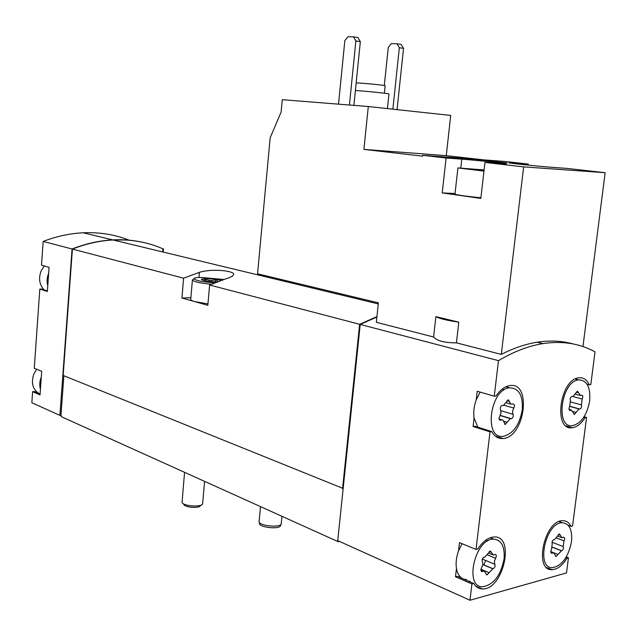 <?xml version="1.0" encoding="UTF-8"?>
<svg xmlns="http://www.w3.org/2000/svg" width="637" height="637" viewBox="0 0 637 637"><rect width="100%" height="100%" fill="white"/><g stroke="black" fill="none" stroke-linecap="round" stroke-linejoin="round"><path stroke-width="0.96" d="M282.271 99.691L368.305 106.522L363.91 149.4L422.602 156.169L422.697 155.309L446.091 157.992L442.213 192.915L480.824 198.41L484.964 162.443L523.654 166.878L501.311 354.379L456.426 342.857L458.799 322.147L435.883 316.645L433.606 337.005L376.332 322.306L378.386 302.838L257.555 273.822L270.168 137.823L281.108 112.104L282.271 99.691M483.587 159.855L446.25 155.651L450.717 115.44L368.305 106.522M528.192 165.134L528.32 164.075L514.25 163.032L514.186 163.59M514.25 163.032L509.106 162.793C507.004 163.016 540.001 166.48 552.9 167.388L566.898 168.399L605.15 172.691L582.959 346.56M422.697 155.309L505.03 161.464L528.32 164.075M470.99 159.139L507.108 162.929C507.243 163.446 464.134 159.21 466.228 158.916L470.99 159.139M484.964 162.443L506.216 163.828C507.944 163.534 475.712 160.15 461.809 159.154L446.091 157.992M605.15 172.691L523.654 166.878M435.883 316.645C439.562 318.659 447.198 320.491 458.799 322.147M376.889 317.011L360.216 324.448L337.737 540.638L469.987 600.261L566.508 572.926L568.451 557.845L566.898 558.267C562.352 565.6 557.407 569.406 552.072 569.685C533.424 570.967 544.524 519.935 562.758 520.692C566.349 520.66 569.096 522.539 571.015 526.329L572.567 525.947L586.558 417.474L585.005 417.705C581.159 423.74 576.891 427.085 572.225 427.714C552.948 431.01 559.843 379.047 578.953 377.805C583.484 377.367 586.916 379.692 589.249 384.788L590.802 384.597L595.022 351.863C579.726 343.447 562.36 340.691 542.915 343.606C528.606 345.891 513.796 351.568 498.484 360.653L360.216 324.448M501.311 354.379C513.629 348.105 525.573 344.052 537.158 342.22C549.946 340.254 561.906 340.819 573.045 343.916M433.606 337.005C437.046 340.899 444.658 342.849 456.426 342.857M36.667 369.261L33.865 373.959C30.879 382.813 32.622 389.374 39.104 393.634M44.224 265.971L41.087 270.988C38.355 278.488 39.39 284.795 44.184 289.899M571.493 541.673C572.472 529.833 569.43 523.526 562.367 522.738C545.646 522.029 535.454 568.833 552.574 567.647C562.081 565.672 568.387 557.017 571.493 541.673M551.491 549.604C550.519 551.578 550.607 552.805 551.753 553.29L553.521 552.645L556.101 556.499L561.563 550.71C563.156 549.93 563.721 548.545 563.235 546.554L563.976 540.837C564.931 538.87 564.844 537.644 563.705 537.166L562.017 537.779L559.397 533.87L554.437 539.682L553.911 539.627C552.295 540.423 551.73 541.824 552.223 543.823L551.491 549.604M504.066 558.991C504.982 546.634 501.526 540.017 493.691 539.141C474.955 538.201 463.704 587.736 482.862 586.749C493.667 584.726 500.738 575.474 504.066 558.991M481.636 567.718C480.577 569.797 480.688 571.094 481.962 571.604L484.024 570.895L486.923 574.924L492.99 568.714C494.79 567.886 495.411 566.412 494.838 564.286L494.344 561.492L495.57 558.243C496.621 556.165 496.51 554.875 495.236 554.373L493.277 555.05L490.323 550.965L484.749 557.192L484.224 557.136C482.392 557.98 481.779 559.469 482.368 561.603L482.878 564.43L481.636 567.718M589.663 400.928C590.642 387.24 586.995 380.225 578.73 379.883C561.197 381.014 554.875 428.669 572.559 425.635C581.302 423.302 587.003 415.061 589.663 400.928M569.669 406.549C568.65 408.683 568.793 409.981 570.107 410.451L571.341 410.013L574.431 414.4L578.906 408.946L579.909 409.065C581.39 408.269 581.892 406.892 581.406 404.933L582.162 399.041C583.173 396.915 583.022 395.625 581.724 395.163L580.562 395.577L577.433 391.126L572.989 396.548L571.922 396.421C570.426 397.233 569.924 398.627 570.426 400.593L569.669 406.549M522.252 410.005C523.136 395.489 518.908 388.092 509.568 387.814C489.829 389.167 483.443 439.61 503.302 436.329C513.151 433.805 519.473 425.03 522.252 410.005M499.79 416.136C498.675 418.405 498.859 419.783 500.348 420.269L501.741 419.791L502.943 420.125L505.284 424.409L510.261 418.597L511.384 418.716C513.048 417.856 513.589 416.391 513.008 414.321L512.522 411.319L513.764 408.078C514.871 405.817 514.68 404.447 513.207 403.969L510.691 404.089L508.302 399.733L503.381 405.514L502.171 405.387C500.491 406.263 499.949 407.744 500.547 409.822L501.048 412.864L499.79 416.136M498.484 360.653L494.256 396.19L477.217 391.261L476.213 399.837C473.96 406.095 473.251 412.139 474.095 417.976L473.092 426.495L490.012 431.862L476.03 549.428L477.854 548.983C482.87 541.346 488.292 537.349 494.113 536.975C515.659 535.494 503.15 590.388 482.297 588.914C478.706 588.795 475.855 586.98 473.753 583.46L471.921 583.954L469.987 600.261M476.03 549.428L459.5 542.644L458.521 550.941C456.291 557.192 455.606 563.044 456.466 568.507L455.503 576.764L471.921 583.954M566.261 556.993L568.451 557.845M584.081 416.765L586.558 417.474M473.092 426.495L474.923 426.233L491.844 431.591C494.511 436.552 498.214 438.869 502.943 438.535C524.832 437.603 532.206 381.627 509.775 385.608C504.783 386.404 500.22 389.86 496.088 395.975L494.256 396.19M491.844 431.591L490.012 431.862M144.519 242.689C134.335 240.26 123.729 239.329 112.701 239.894C99.268 240.619 85.732 243.653 72.077 248.995L43.157 241.423L41.493 265.175L49.081 267.373L47.369 291.467L39.82 289.079L34.263 368.274L41.708 371.323L40.035 394.908L32.622 391.659L31.85 402.735L59.902 415.38L72.077 248.995M129.104 240.181C114.843 234.543 99.539 232.075 83.176 232.784C69.927 233.421 56.589 236.303 43.157 241.423M163.16 252.061L163.398 249.115M338.255 540.877L338.175 541.689L61.2 416.622L61.295 415.42L59.902 415.38M163.749 249.194C148.222 242.195 131.326 239.122 113.044 239.982C99.611 240.698 86.067 243.732 72.411 249.083L63.159 375.448L343.16 488.468M376.929 316.637L359.634 324.289L209.621 285.01L225.554 278.942C230.562 277.39 233.269 275.917 233.668 274.523C235.029 270.956 212.519 268.265 199.381 272.341L183.599 278.202L72.411 249.083M359.634 324.289L342.563 488.571M183.599 278.202L181.911 298.012L207.837 305.314L209.621 285.01M126.182 240.014L112.709 239.958C99.643 240.659 86.465 243.549 73.183 248.629L73.422 248.693M63.867 375.734L60.969 415.276M361.33 323.867L360.805 324.137M338.175 541.689L339.457 541.418M190.877 297.734L181.911 298.012M207.965 303.873L194.715 301.62C191.944 300.823 190.614 300.083 190.734 299.406L192.398 280.041M376.921 316.716L360.853 323.747M47.409 290.918L41.477 289.039L39.82 289.079M40.091 394.064L34.271 391.524L32.622 391.659M162.69 251.949L162.937 248.963M455.503 576.764L457.326 576.286L473.753 583.46M468.983 581.374L469.915 581.103M456.466 568.507C457.366 573.388 459.349 576.724 462.438 578.515M463.935 579.168L466.467 579.598M483.865 564.939L485.697 560.496M486.979 541.41L486.413 539.714M462.048 543.687L458.521 550.941M565.76 557.821L566.898 558.267M568.188 525.294L571.015 526.329M583.707 417.331L585.005 417.705M587.059 384.207L589.249 384.788M474.095 417.976L477.83 427.156M503.588 390.282L502.76 388.666M480.155 392.113L476.213 399.837M41.301 377.056C39.613 381.221 39.327 385.266 40.434 389.199M48.659 273.233C46.963 277.398 46.668 281.53 47.783 285.639M446.25 155.651L363.91 149.4M455.041 193.513L442.213 192.915M457.915 167.961L454.977 194.07C456.426 194.962 465.066 196.196 480.895 197.773M399.335 47.711L403.532 48.364L401.151 44.423L396.955 43.754L399.335 47.711L392.878 109.182M403.532 48.364L397.066 109.636M384.302 85.517L388.267 47.385L391.413 43.611L396.955 43.754M355.868 40.935L360.343 41.636L357.97 37.567L353.487 36.858L355.868 40.935L349.426 105.017M360.343 41.636L353.909 105.376M338.518 104.157L344.832 40.657L347.969 36.739L353.487 36.858M384.358 93.209L385.138 85.74C385.56 85.247 358.766 82.691 356.171 82.977M387.423 108.593L388.952 93.95C389.398 93.559 366.02 91.163 355.406 90.51M484.096 169.944L457.915 167.921L483.969 171.098M484.064 170.222L467.956 169.044L484.001 170.788M503.867 162.809L469.389 159.449M481.986 170.605L482.058 169.983M281.259 523.518L281.196 523.861C280.423 528.177 258.311 525.78 259.1 521.472L260.517 506.622M281.148 523.988L280.535 525.581C279.778 529.721 258.678 527.436 259.426 523.303L259.187 521.99M294.979 282.804L292.192 283.162M201.427 504.918L200.145 505.921C198.672 508.565 184.563 507.347 183.966 504.528L183.114 503.588M202.63 503.517L202.391 504.17C200.551 507.482 182.779 505.953 182.047 502.418L184.563 472.32M216.97 281.936C207.885 281.522 202.685 280.63 201.356 279.253L205.401 278.576C211.675 278.624 216.938 279.221 221.19 280.391M203.856 280.487L205.616 278.974C208.825 280.654 212.161 280.877 215.601 279.643L218.26 281.45M214.565 282.9C202.216 281.865 195.336 280.471 193.927 278.711C194.118 277.955 196.443 277.525 200.902 277.421L223.794 279.5M211.317 284.261C199.692 283.067 193.385 281.642 192.398 279.985L193.17 279.34M215.402 281.896L215.601 279.643M205.448 280.829L205.616 278.974M291.412 281.952L291.316 282.955M199.381 272.341L198.935 277.493M507.028 400.689L509.624 401.437M504.17 405.259L513.764 408.078M500.929 410.714L513.008 414.321M500.244 415.42L510.858 418.636M503.732 421.256L507.108 422.291M499.289 419.616L500.857 420.094M576.23 392.113L578.579 392.75M573.029 396.548L582.162 399.041M570.848 402.003L581.406 404.933M569.836 406.295L579.32 408.962M573.141 411.582L576.063 412.418M569.215 409.909L570.553 410.292M489.2 551.554L491.406 552.454M487.6 554.962L495.57 558.243M482.289 559.079L494.838 564.286M482.87 564.517L492.823 568.69M480.975 569.255L488.969 572.639M480.959 570.601L482.711 571.349M558.323 534.531L560.361 535.295M556.674 538.074L563.976 540.837M551.992 542.254L563.235 546.554M552.502 547.263L561.388 550.694M554.453 553.02L557.916 554.373M550.886 552.47L552.398 553.051M461.809 159.154L460.822 167.937M542.915 343.606L537.158 342.22M112.701 239.894L83.176 232.784M378.274 303.921L113.044 239.982M258.096 273.95L258.001 274.921M475.672 586.008L482.297 588.914M546.602 567.487L552.072 569.685M566.038 425.882L572.225 427.714M495.291 436.09L502.943 438.535M559.079 521.528L562.367 522.738M490.187 537.755L493.691 539.141M575.275 378.983L578.73 379.883M505.882 386.786L509.568 387.814M506.208 402.759L510.643 404.049M500.276 415.356L511.384 418.716M500.172 415.539L510.261 418.597M504.568 424.186L505.284 424.409M499.082 418.979L501.741 419.791M499.615 420.038L500.348 420.269M575.442 394.184L579.551 395.298M569.868 406.247L579.909 409.065M569.781 406.382L578.906 408.946M573.849 414.233L574.431 414.4M569.024 409.36L571.341 410.013M569.518 410.284L570.107 410.451M488.364 553.035L492.178 554.596M482.878 564.47L492.99 568.714M482.854 564.613L492.52 568.666M486.302 574.654L486.923 574.924M480.919 569.582L484.024 570.895M481.325 571.333L481.962 571.604M557.574 536.107L561.117 537.445M552.518 547.223L561.563 550.71M552.486 547.342L561.086 550.663M555.583 556.3L556.101 556.499M550.814 551.594L553.521 552.645M551.236 553.083L551.753 553.29M281.96 516.304L281.236 523.71M296.181 283.099L296.086 284.102M204.604 481.373L202.614 503.66M202.001 279.906L201.356 279.253M193.927 278.711L192.406 279.922"/></g></svg>
